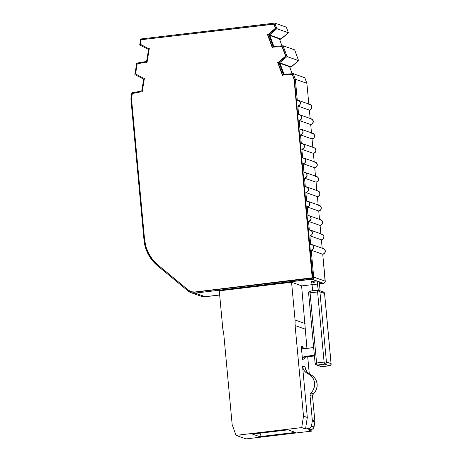 <?xml version="1.0" encoding="UTF-8"?>
<svg xmlns="http://www.w3.org/2000/svg" width="462" height="462" viewBox="0 0 462 462"><rect width="100%" height="100%" fill="white"/><g stroke="black" fill="none" stroke-linecap="round" stroke-linejoin="round"><path stroke-width="0.69" d="M292.163 73.718L289.61 66.73L292.163 73.718M281.964 45.836L279.412 38.854L281.964 45.836M190.968 292.654L201.126 296.223A9.708 9.396 -70.6 0 0 205.238 296.679L195.085 293.104A9.708 9.396 109.4 0 1 190.968 292.654A9.708 9.396 109.4 0 1 188.184 291.077L157.502 265.708A38.831 37.578 109.4 0 1 143.982 239.836L130.89 98.741L131.884 92.787L141.73 91.095L143.688 79.141L134.852 74.601L136.729 63.127L146.593 61.434L148.55 49.474L139.709 44.941L140.685 38.993L274.803 23.1L286.342 27.16L288.386 32.75L276.848 28.69L288.386 32.75L281.104 39.045L269.565 34.985L269.034 35.204L269.837 35.487L273.77 46.223L269.837 35.487L269.034 35.204L273.14 46.437L283.102 45.784L294.64 49.844L298.591 60.632L287.046 56.572L298.591 60.632L291.308 66.926L279.764 62.867L291.308 66.926L290.771 67.14L279.233 63.08L287.046 56.572L283.102 45.784L294.64 49.844L298.591 60.632L290.771 67.14L280.041 63.363L283.968 74.099L280.041 63.363L279.233 63.08L283.345 74.318L293.283 73.666L304.822 77.726L306.889 83.316L295.345 79.256L293.283 73.666L304.822 77.726L306.889 83.316L295.345 79.256L297.297 100.289A2.911 2.818 109.4 0 1 300.369 103.482A2.911 2.818 109.4 0 1 297.834 106.058L299.746 104.978L300.381 102.841L299.364 100.901L297.297 100.289L295.345 79.256L293.283 73.666L283.345 74.318L279.233 63.08L287.046 56.572L283.102 45.784L273.14 46.437L269.034 35.204L276.848 28.69L274.803 23.1L286.342 27.16L288.386 32.75L280.573 39.264L269.837 35.487L280.573 39.264L281.104 39.045L269.565 34.985L276.848 28.69L274.803 23.1L140.685 38.993L139.709 44.941L148.55 49.474L146.593 61.434L136.729 63.127L134.852 74.601L143.688 79.141L141.73 91.095L131.884 92.787L130.89 98.741L143.982 239.836L145.397 247.245L148.204 254.204L152.293 260.441L157.502 265.708L188.184 291.077L191.424 292.798L195.085 293.104L312.705 279.019L313.698 277.108L311.203 250.202L322.747 254.262L325.167 281.918L324.249 283.079L319.49 283.789L323.544 283.31A1.94 1.877 -70.6 0 0 325.242 281.167L313.698 277.108A1.94 1.877 109.4 0 1 312 279.25L316.736 280.913A2.911 0.664 -96.8 0 1 317.694 284.043L312.064 284.707A2.911 0.664 83.2 0 0 311.099 281.583L316.736 280.913L319.964 282.051L319.554 282.727L319.542 284.69A2.911 0.664 -96.8 0 1 319.889 282.045A2.911 0.664 -96.8 0 1 319.964 282.051L323.544 283.31L316.736 280.913L311.099 281.583L311.388 281.895M306.889 83.316L308.812 104.042L306.889 83.316M308.841 104.348L310.909 104.961L311.925 106.901L311.29 109.038L309.373 110.118L310.146 118.457L309.373 110.118A2.911 2.818 -70.6 0 0 310.071 104.487L298.533 100.427M310.175 118.763L312.248 119.375L313.259 121.315L312.624 123.452L310.712 124.532L311.486 132.871L310.712 124.532A2.911 2.818 -70.6 0 0 311.411 118.901L299.867 114.842A2.911 2.818 109.4 0 1 299.168 120.472L310.712 124.532L299.168 120.472L301.08 119.392L301.721 117.256L300.704 115.315L298.637 114.703A2.911 2.818 109.4 0 1 299.867 114.842M311.515 133.177L313.582 133.789L314.599 135.73L313.964 137.867L312.046 138.946L312.82 147.286L312.046 138.946A2.911 2.818 -70.6 0 0 312.745 133.316L301.207 129.256A2.911 2.818 109.4 0 1 300.508 134.887L312.046 138.946L300.508 134.887L302.419 133.807L303.055 131.67L302.044 129.73L299.971 129.117A2.911 2.818 109.4 0 1 301.207 129.256M312.849 147.592L314.922 148.204L315.933 150.144L315.298 152.281L313.386 153.361L314.16 161.7L313.386 153.361A2.911 2.818 -70.6 0 0 314.085 147.73L302.541 143.67A2.911 2.818 109.4 0 1 301.842 149.301L313.386 153.361L301.842 149.301L303.759 148.221L304.394 146.084L303.378 144.144L301.311 143.532A2.911 2.818 109.4 0 1 302.541 143.67M314.189 162.006L316.256 162.618L317.273 164.559L316.637 166.695L314.726 167.775L315.494 176.114L314.726 167.775A2.911 2.818 -70.6 0 0 315.425 162.145L303.881 158.085A2.911 2.818 109.4 0 1 303.182 163.715L314.726 167.775L303.182 163.715L305.093 162.636L305.728 160.499L304.718 158.558L302.645 157.946A2.911 2.818 109.4 0 1 303.881 158.085M315.523 176.42L317.596 177.033L318.607 178.973L317.972 181.11L316.06 182.19L316.834 190.529L316.06 182.19A2.911 2.818 -70.6 0 0 316.759 176.559L305.215 172.499A2.911 2.818 109.4 0 1 304.516 178.13L316.06 182.19L304.516 178.13L306.433 177.05L307.068 174.913L306.052 172.973L303.984 172.361A2.911 2.818 109.4 0 1 305.215 172.499M317.96 190.927L319.629 192.308L319.837 194.514L318.457 196.258L317.4 196.604L318.174 204.943L317.4 196.604A2.911 2.818 -70.6 0 0 318.099 190.973L306.554 186.914A2.911 2.818 109.4 0 1 305.856 192.544L317.4 196.604L305.856 192.544L307.767 191.464L308.402 189.328L307.392 187.387L305.318 186.775A2.911 2.818 109.4 0 1 306.554 186.914M318.202 205.249L320.27 205.861L321.281 207.802L320.645 209.939L318.734 211.018L319.508 219.358L318.734 211.018A2.911 2.818 -70.6 0 0 319.433 205.388L307.894 201.328A2.911 2.818 109.4 0 1 307.195 206.959L318.734 211.018L307.195 206.959L309.107 205.879L309.742 203.742L308.726 201.802L306.658 201.189A2.911 2.818 109.4 0 1 307.894 201.328M319.537 219.664L321.604 220.276L322.62 222.216L321.985 224.353L320.074 225.433L320.847 233.772L320.074 225.433A2.911 2.818 -70.6 0 0 320.772 219.802L309.228 215.742A2.911 2.818 109.4 0 1 308.529 221.373L320.074 225.433L308.529 221.373L310.441 220.293L311.076 218.156L310.066 216.216L307.992 215.604A2.911 2.818 109.4 0 1 309.228 215.742M320.876 234.078L322.944 234.69L323.96 236.631L323.319 238.767L321.408 239.847L322.181 248.186L321.408 239.847A2.911 2.818 -70.6 0 0 322.106 234.217L310.568 230.157A2.911 2.818 109.4 0 1 309.869 235.787L321.408 239.847L309.869 235.787L311.781 234.708L312.416 232.571L311.4 230.63L309.332 230.018A2.911 2.818 109.4 0 1 310.568 230.157M322.21 248.492L324.284 249.105L325.294 251.045L324.659 253.182L322.747 254.262A2.911 2.818 -70.6 0 0 323.446 248.631L311.902 244.571A2.911 2.818 109.4 0 1 311.203 250.202L313.115 249.122L313.756 246.985L312.739 245.045L310.672 244.433A2.911 2.818 109.4 0 1 311.902 244.571M312.058 284.673L301.611 285.909L312.058 284.673M206.352 296.604L205.353 296.662A9.223 8.922 -70.6 0 0 206.352 296.604L219.669 295.027L206.352 296.604M301.599 285.805L306.935 348.388L301.599 285.805L291.562 282.27L295.062 320.022L305.105 323.556L295.062 320.022L295.103 325.571L305.145 329.1L295.103 325.571L303.505 416.129L301.721 427.581L236.007 435.366L232.161 424.584L223.758 334.02L222.782 328.586L219.277 290.835L291.562 282.27L295.062 320.022L295.103 325.571L303.505 416.129L301.721 427.581L236.007 435.366L232.161 424.584L223.758 334.02L222.782 328.586L219.277 290.835L291.562 282.27L301.599 285.805M307.704 356.722L309.309 373.995L307.704 356.722M312.046 429.29L311.758 431.115L246.05 438.9L236.007 435.366L246.05 438.9L311.758 431.115L312.046 429.29M297.834 106.058L309.373 110.118L297.834 106.058L298.637 114.703L297.834 106.058M310.014 395.42L310.187 394.103L312.734 390.76L313.975 388.155L314.57 385.331L314.483 382.461L313.715 379.712L312.312 377.252L310.36 375.225L305.902 372.459L304.233 370.651L303.084 368.451L302.535 366.008L307.311 417.469L305.526 428.921L308.98 428.511L310.649 427.708L311.503 426.028L312.295 420.986A2.911 2.818 -70.6 0 0 312.318 420.253L310.014 395.42A2.911 2.818 109.4 0 1 310.914 392.989L313.455 393.884L312.728 394.993L312.549 396.315L314.853 421.142A2.911 2.818 109.4 0 1 314.83 421.881L314.044 426.923L313.19 428.597L311.521 429.406L308.067 429.816L311.758 431.115L308.067 429.816L311.521 429.406A2.911 2.818 -70.6 0 0 314.044 426.923L311.503 426.028A2.911 2.818 109.4 0 1 308.98 428.511L311.521 429.406L308.98 428.511L305.526 428.921L301.721 427.581L305.526 428.921L307.311 417.469L303.505 416.129L307.311 417.469L302.535 366.008L305.076 366.897L305.625 369.34L306.774 371.54L308.437 373.354L312.895 376.12L314.847 378.141L316.251 380.601L317.024 383.35L317.111 386.226L316.516 389.05L315.275 391.655L313.455 393.884A2.911 2.818 -70.6 0 0 312.549 396.315L310.014 395.42L312.549 396.315L314.853 421.142L312.318 420.253A2.911 2.818 109.4 0 1 312.295 420.986L314.83 421.881A2.911 2.818 -70.6 0 0 314.853 421.142L312.318 420.253L310.014 395.42M317.873 290.171A1.94 1.877 109.4 0 1 319.929 291.868L318.693 290.263L317.821 290.165A1.94 0.445 -96.8 0 1 317.873 290.171L317.59 291.932L319.929 291.868L324.543 293.491A1.94 1.877 -70.6 0 0 323.308 291.886L324.601 293.537L331.052 363.646L326.432 362.017L324.093 362.081L324.734 364.166C325.866 363.917 326.432 363.201 326.432 362.017A1.94 1.877 109.4 0 1 324.734 364.166A1.94 0.445 -96.8 0 1 324.093 362.081L316.586 362.97A1.94 0.445 83.2 0 0 317.227 365.055L324.734 364.166L329.354 365.788A1.94 1.877 -70.6 0 0 331.052 363.646C331.046 364.824 330.48 365.54 329.354 365.788L329.452 365.771A1.94 0.445 -96.8 0 1 329.4 365.794A1.94 0.445 -96.8 0 1 329.354 365.788L321.841 366.678L317.227 365.055L316.586 362.97L315.171 363.357L316.401 364.963L317.227 365.055A1.94 1.877 109.4 0 1 315.171 363.357L316.586 362.97L310.077 292.821L317.59 291.932A1.94 0.445 -96.8 0 1 317.821 290.165L310.314 291.054A1.94 0.445 83.2 0 0 310.077 292.821L310.36 291.06A1.94 0.445 83.2 0 0 310.314 291.054L310.256 291.077M322.488 291.793L323.308 291.886L324.601 293.537L331.11 363.686C331.456 364.287 330.89 364.992 329.4 365.794L321.893 366.684A1.94 0.445 83.2 0 0 321.939 366.666M310.314 291.054C308.818 291.868 308.252 292.573 308.604 293.162L317.59 291.932L324.093 362.081L326.432 362.017L319.929 291.868L317.59 291.932L324.093 362.081L316.586 362.97L310.077 292.821L308.604 293.162L315.113 363.311L316.401 364.963L321.021 366.585A1.94 1.877 -70.6 0 0 321.841 366.678A1.94 0.445 83.2 0 0 321.893 366.684L321.021 366.585L321.893 366.684M329.354 365.788L324.734 364.166L317.227 365.055L321.841 366.678L329.354 365.788M319.929 291.868L326.432 362.017L331.052 363.646L324.543 293.491L319.929 291.868M190.945 291.614L191.291 291.736A8.738 8.455 -70.6 0 0 194.993 292.146L194.646 292.024A8.738 8.455 109.4 0 1 188.438 290.194L157.756 264.83A37.861 36.637 109.4 0 1 144.577 239.599L145.957 246.829L148.689 253.615L152.674 259.69L157.756 264.83L188.438 290.194L191.355 291.747L194.646 292.024L312.202 277.806L294.075 79.372L292.29 74.538L283.708 74.942L282.444 75.45L277.674 62.416L278.938 61.902L285.58 56.162L282.103 46.662L273.51 47.06L272.239 47.574L267.475 34.535L268.74 34.026L275.381 28.286L273.822 24.024L141.147 39.744L140.408 44.277L147.956 48.337L149.29 48.539L147.02 62.41L145.686 62.208L137.202 63.831L135.545 73.937L143.093 77.997L144.427 78.199L142.157 92.071L140.823 91.869L132.357 93.491L131.497 98.637L144.577 239.599L131.497 98.637L132.357 93.491L140.823 91.869L142.157 92.071L144.427 78.199L143.093 77.997L135.545 73.937L137.202 63.831L145.686 62.208L147.02 62.41L149.29 48.539L147.956 48.337L149.278 48.608L147.956 48.337L140.408 44.277L141.147 39.744L274.168 24.145L275.727 28.407L269.086 34.148L267.821 34.662L272.505 47.465L267.821 34.662L269.086 34.148L275.727 28.407L274.168 24.145L275.727 28.407L275.381 28.286L268.74 34.026L269.086 34.148L267.475 34.535L272.239 47.574L273.51 47.06L282.449 46.783L285.926 56.283L279.285 62.024L278.02 62.537L282.704 75.346L278.02 62.537L279.285 62.024L285.926 56.283L282.449 46.783L285.926 56.283L285.58 56.162L278.938 61.902L279.285 62.024L277.674 62.416L282.444 75.45L283.708 74.942L292.29 74.538L294.421 79.493L312.722 277.593L311.914 278.291L194.993 292.146L191.262 291.724M310.672 244.433L309.869 235.787L310.672 244.433M309.332 230.018L308.529 221.373L309.332 230.018M307.992 215.604L307.195 206.959L307.992 215.604M306.658 201.189L305.856 192.544L306.658 201.189M305.318 186.775L304.516 178.13L305.318 186.775M303.984 172.361L303.182 163.715L303.984 172.361M302.645 157.946L301.842 149.301L302.645 157.946M301.311 143.532L300.508 134.887L301.311 143.532M299.971 129.117L299.168 120.472L299.971 129.117M144.421 78.269L143.093 77.997L144.421 78.269M303.655 348.579L302.639 346.633L301.253 346.148L302.5 359.603A2.911 2.818 109.4 0 1 305.053 356.387L306.433 356.872A2.911 2.818 -70.6 0 0 303.886 360.089L302.5 359.603L301.253 346.148L301.571 347.228L303.239 348.608L313.658 347.591L304.337 348.7A2.911 2.818 109.4 0 1 301.253 346.148L302.639 346.633A2.911 2.818 -70.6 0 0 303.829 348.712M312.064 284.707L312.624 290.783L312.064 284.707L317.694 284.043L318.26 290.165L317.019 281.231L312 279.25L195.085 293.104L205.238 296.679L201.091 296.211M319.542 284.69L320.102 290.754L319.542 284.69M314.293 282.704L311.099 281.583L314.293 282.704M307.975 373.758A9.708 9.396 109.4 0 1 302.535 366.008L305.076 366.897A9.708 9.396 -70.6 0 0 310.516 374.653L307.975 373.758A11.769 11.388 109.4 0 1 310.914 392.989L313.455 393.884A11.769 11.388 -70.6 0 0 310.516 374.653L307.975 373.758M311.503 426.028L312.295 420.986L314.83 421.881L314.044 426.923L311.503 426.028M295.357 432.409L288.086 429.851L252.414 434.078L259.684 436.63L295.357 432.409L259.684 436.63L261.07 433.05L259.684 436.63L252.414 434.078L288.086 429.851L295.357 432.409M306.433 356.872L305.053 356.387L314.368 355.284L303.996 356.733L303.136 357.467L302.5 359.603L303.886 360.089L303.996 358.962L305.376 357.218L314.431 355.925L306.433 356.872M325.242 281.167L313.698 277.108L311.203 250.202L322.747 254.262L325.242 281.167M219.664 294.97L205.238 296.679L219.664 294.97M199.873 295.674L198.342 294.652M294.421 79.493L292.29 74.538L294.421 79.493L294.075 79.372L312.416 277.096L312.762 277.217L294.421 79.493M311.567 278.17L311.914 278.291A0.97 0.941 -70.6 0 0 312.762 277.217L312.416 277.096A0.97 0.941 109.4 0 1 311.567 278.17L194.646 292.024L311.567 278.17M323.308 291.886L317.821 290.165"/></g></svg>
